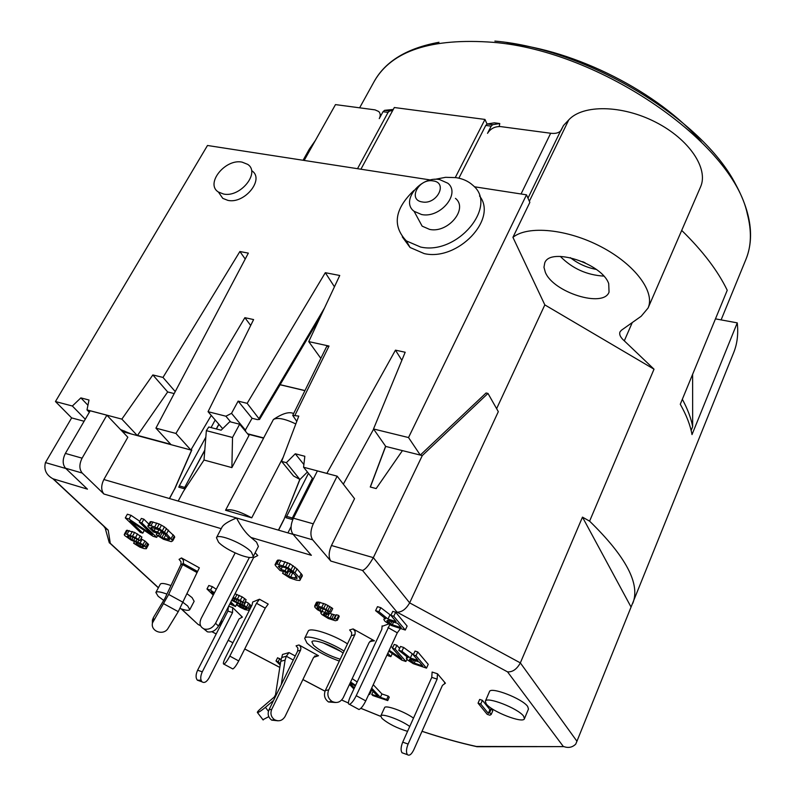 <?xml version="1.0" encoding="UTF-8"?>
<svg xmlns="http://www.w3.org/2000/svg" width="795" height="795" viewBox="0 0 795 795"><rect width="100%" height="100%" fill="white"/><g stroke="black" fill="none" stroke-linecap="round" stroke-linejoin="round"><path stroke-width="1.19" d="M281.967 657.455L286.319 656.233L289.042 652.596L282.513 654.474L280.764 661.301L275.527 694.75L274.245 697.076L261.207 708.166C258.107 710.869 256.874 712.35 257.491 712.598C258.971 712.25 261.615 710.501 265.431 707.351L268.432 711.267M268.79 716.653L262.946 719.714M273.55 700.445L265.431 707.351M293.266 660.039L286.319 656.233L285.097 660.108L281.291 684.575M323.009 642.857L340.28 651.135M293.415 518.191L313.27 523.826L337.15 476.165L317.394 470.928L293.415 518.191C290.493 524.859 290.314 530.156 292.878 534.101L311.362 555.317L251.001 537.48L256.517 542.111L258.395 546.433L253.307 556.351C251.836 561.071 226.078 550.547 218.536 542.2L216.459 537.728C217.8 532.948 244.154 543.74 251.389 552.078L253.307 556.351M385.615 446.243L370.261 486.997L376.164 488.567L402.429 450.616L422.294 455.575L373.332 557.643C368.999 565.245 365.392 569.508 362.5 570.422L330.809 561.061L312.664 539.835C310.159 535.89 310.358 530.553 313.27 523.826M65.836 468.503L87.45 489.154L52.927 478.769C46.18 475.012 43.685 469.616 45.434 462.591L71.639 417.902L84.101 421.261M221.219 528.675L103.907 494.013L82.203 473.045C79.162 469.209 79.132 464.25 82.094 458.168L106.868 415.199L90.193 410.786L65.379 453.418L82.094 458.168M347.504 643.851C332.578 634.152 309.374 626.788 308.162 631.25L304.694 638.365L306.959 643.056C314.422 649.873 325.205 655.895 339.306 661.102M223.484 616.304L221.606 619.971M221.169 620.825L222.52 621.62M140.983 538.781L144.938 540.997L148.595 544.505L146.3 548.729L144.054 548.61L139.821 547.099L133.62 543.223L142.226 546.871L143.676 546.741L141.232 544.416L131.095 540.083L124.686 535.532L124.219 534.588L125.501 533.783L135.567 537.5L139.96 540.65L132.218 536.864L127.776 535.691L127.359 536.555L131.821 539.527L142.991 544.565L146.658 548.063M124.547 533.892L126.514 530.325L134.613 532.402L141.917 537.072L139.96 540.65M213.269 595.107L206.978 588.996L208.797 585.498L212.345 586.631L216.29 589.284M245.297 601.398L248.507 603.236L251.488 606.158M235.012 593.835L242.117 596.826L246.132 599.758L244.333 603.296L236.821 599.619L232.657 598.426M144.292 530.414L142.792 533.147L140.357 532.402L125.302 517.903L127.349 514.216L131.036 515.329L128.999 519.016L152.352 534.816L139.314 522.136L141.351 518.429L143.845 519.175L148.894 524.134M131.036 515.329L139.791 521.272M160.729 531.825L165.41 534.459M148.168 525.465L150.205 521.749L151.239 521.619L159.189 524.004L164.446 526.906L174.324 536.158L174.721 537.132L172.734 540.829L171.253 541.643L163.382 539.239L156.227 534.737L163.899 538.344L169.613 539.457L163.999 533.057L160.53 530.504L151.537 527.343L150.921 527.592L151.457 528.397L153.992 530.881L157.738 532.014L159.626 533.872L153.405 531.974L147.791 526.211L148.168 525.465L150.97 525.654L159.467 528.874L166.513 533.823L172.734 540.829M287.82 570.661L293.613 573.473M275.02 564.728L277.008 560.803L278.936 560.008L290.096 563.824L297.012 568.882L302.15 574.944L302.339 575.898L299.675 580.489L296.406 580.151L289.758 577.895L282.583 573.284L290.632 577.061L297.091 578.372L296.505 576.643L292.272 571.993L288.903 569.389L284.819 567.471L278.339 566.189L281.033 569.478L285.147 570.731L286.856 572.589L280.019 570.512L275.716 565.841L275.02 564.728L276.948 563.953L288.108 567.789L295.034 572.837L299.258 577.478L300.391 579.823M314.681 606.029L316.539 602.232L318.586 602.054L325.702 604.27L332.737 608.513L330.899 612.329L322.661 608.533L317.056 607.579L320.097 610.55L326.616 613.203L327.649 614.326L323.376 613.78L325.692 616.294L331.734 618.798L333.681 619.216L334.625 618.52L336.832 619.216L337.408 620.189L335.391 620.746L328.355 618.52L321.846 614.495L320.743 612.955L321.836 612.1L317.453 609.725L314.929 607.32L314.681 606.029L316.728 605.86L321.806 607.241L330.899 612.329M334.625 618.52L336.444 614.734L338.66 615.429L339.227 616.413L337.408 620.189M328.315 612.955L336.166 615.33M390.892 615.38L392.78 611.355L395.662 612.239L407.129 626.072L405.291 630.047L391.329 625.476L385.098 621.412L383.826 619.514L384.253 618.788L385.654 618.788L375.598 610.659L378.927 611.693L388 619.086L396.099 621.591L390.892 615.38L393.783 616.264L405.291 630.047M375.598 610.659L377.486 606.664L380.815 607.688L390.931 615.419M413.281 654.901L415.03 651.065L417.763 651.94L428.227 664.342L426.517 668.128L413.261 663.666L407.438 659.92L406.295 658.23L408.083 657.664L398.752 650.26L401.922 651.274L410.329 658.002L418.021 660.466L413.281 654.901L416.014 655.776L426.517 668.128M398.752 650.26L400.511 646.454L403.671 647.458L413.4 654.633M389.222 650.231L401.873 659.065L392.452 648.243L394.211 644.447L396.904 645.302L399.597 648.432M390.961 646.454L392.71 647.677M406.424 656.342L406.911 656.899M280.178 665.008L276.014 660.983L277.604 657.743L281.102 659.741M352.195 678.622L357.184 681.971M370.589 690.448L371.215 691.103L369.655 694.472L368.85 694.204M373.243 684.704L381.928 693.956L388.248 696.082L389.282 697.195L387.731 700.584L372.785 695.536L371.732 694.423L378.013 696.549L371.126 689.285M478.053 703.168L479.663 699.431L482.366 700.306L489.929 709.637L491.26 708.862L492.791 710.76L491.201 714.466L489.869 715.222L487.206 714.337L478.053 703.168L480.746 704.052L488.339 713.344L489.67 712.578L491.201 714.466M413.489 718.143C404.715 711.555 385.168 704.539 384.551 707.709L380.775 715.967C381.361 712.857 400.928 719.932 409.753 726.491M183.168 602.501L187.67 605.969L189.796 609.626L194.149 601.298L192.062 597.601L187.153 593.815M170.935 585.557C164.833 583.361 161.286 582.904 160.312 584.166L155.87 592.474C156.873 591.212 160.56 591.758 166.93 594.113M524.432 718.71L528.476 709.031L527.681 706.487C522.524 698.686 490.445 686.294 489.462 691.66L485.328 701.26C486.262 696.003 518.39 708.484 523.617 716.196L524.432 718.71C523.289 723.897 491.857 711.684 486.262 703.943L485.328 701.26M388.646 623.986L382.634 626.152M178.249 611.653L199.336 567.829L181.489 557.941L183.456 560.395L183.347 563.098L168.669 594.441L152.501 622.902C150.285 631.538 163.83 636.099 168.142 628.199L178.249 611.653L163.661 603.703M314.671 656.034L315.178 656.312M298.96 644.964L318.517 655.726L313.618 657.356L285.077 716.464C282.404 720.747 278.866 721.81 274.474 719.664C271.025 716.971 270.121 713.522 271.751 709.309L300.57 650.181L297.678 651.006L297.896 648.074L296.088 645.818L298.96 644.964L299.953 645.749L300.947 648.084L300.57 650.181M259.468 599.231L252.711 602.014L252.015 605.104L225.492 657.465C223.345 661.917 222.829 664.143 223.932 664.153C225.472 663.269 227.43 660.585 229.805 656.104L256.517 603.286L259.468 599.231L268.203 604.081L265.252 608.125L256.517 603.286M374.425 640.82L353.119 628.924L355.117 631.429L355.077 634.231L328.693 689.871C326.944 694.591 328.017 698.417 331.922 701.359C336.653 703.585 340.409 702.392 343.202 697.781L369.118 642.589L371.185 640.601L374.425 640.82L369.943 641.426M232.657 607.569L242.395 617.099L239.056 618.927L209.125 677.817C206.7 681.971 204.345 683.312 202.029 681.842C200.241 679.576 200.32 676.237 202.278 671.835L232.547 612.597L232.657 607.569L228.642 606.267M445.409 683.203L437.479 673.772L437.131 679.109L408.113 744.05C406.205 748.86 405.977 752.398 407.428 754.674C409.355 756.055 411.462 754.455 413.758 749.874L442.437 685.37L445.409 683.203L444.544 682.915M344.066 651.095C329.09 641.416 305.866 633.983 304.694 638.365M340.2 659.214C329.08 655.756 320.166 651.075 313.478 645.192L311.898 641.873C312.763 638.266 333.334 645.61 343.122 653.073M221.904 621.293L220.215 624.582L220.831 624.91M219.48 624.115L220.215 624.582M220.533 625.496L219.172 624.721M139.473 543.482L138.38 545.479M137.992 542.826L136.978 544.655M140.904 544.237L139.87 546.145M142.862 545.708L142.226 546.871M143.418 546.374L143.11 546.95M127.468 530.215L125.501 533.783M129.138 530.523L127.17 534.101M132.318 531.497L130.34 535.075M134.613 532.402L132.646 535.989M137.535 533.912L135.567 537.5M140.288 535.76L138.32 539.348M127.836 535.701L127.359 536.555M129.138 535.909L128.303 537.44M131.145 536.526L130.022 538.573M133.093 537.221L131.821 539.527M134.911 538.116L133.709 540.312M136.959 539.447L136.084 541.037M138.817 540.302L137.972 541.822M142.126 539.338L140.178 542.906M144.938 540.997L142.991 544.565M146.558 542.299L144.611 545.857M147.771 543.462L145.833 547.02M134.494 541.634L133.62 543.223M136.8 542.448L135.975 543.959M249.312 610.461L244.959 609.576L240.338 607.38L236.89 605.035L245.367 608.642L246.967 608.622L246.043 607.44L231.693 600.305M233.203 597.373L240.309 600.374L244.333 603.296M232.1 599.51L235.797 601.825L244.055 605.194L249.71 609.676M230.848 601.964L235.469 606.515L229.815 603.962M214.094 593.507L211.271 591.629L213.795 594.094M206.978 588.996L210.516 590.129L214.481 592.782M230.172 603.286L231.514 604.18L230.311 603.007M242.495 605.333L241.521 607.231M241.054 604.766L240.199 606.446M243.916 606.029L242.982 607.877M245.993 607.4L245.367 608.642M246.639 608.086L246.301 608.771M237.019 594.471L235.201 598.009M239.295 595.375L237.486 598.923M242.117 596.826L240.309 600.374M244.661 598.556L242.853 602.103M233.144 598.516L232.458 599.857M235.012 599.042L234.058 600.911M236.9 599.659L235.797 601.825M238.758 600.444L237.655 602.6M240.885 601.726L240.05 603.365M242.634 602.749L241.918 604.15M245.844 601.666L244.055 605.194M248.507 603.236L246.718 606.764M249.958 604.429L248.179 607.946M251.011 605.482L249.233 609M237.655 603.544L236.89 605.035M239.971 604.419L239.275 605.8M237.099 603.326L235.469 606.515M212.345 586.631L210.516 590.129M143.845 519.175L141.808 522.891L156.685 537.39L152.998 536.267L130.032 520.834L142.792 533.147M139.314 522.136L141.808 522.891M157.539 535.83L156.685 537.39M125.302 517.903L128.999 519.016M317.344 602.073L315.486 605.87M318.586 602.054L316.728 605.86M320.107 602.322L318.248 606.128M323.664 603.425L321.806 607.241M325.702 604.27L323.843 608.086M328.007 605.393L326.149 609.218M329.855 606.386L328.007 610.202M331.525 607.519L329.677 611.335M317.483 607.291L317.135 608.016M318.984 607.479L318.179 609.149M321.289 608.096L320.097 610.55M323.277 608.771L321.935 611.534M326.139 609.994L324.847 612.647M327.719 610.928L326.616 613.203M328.911 611.703L327.649 614.326M324.052 613.541L323.525 614.624M324.797 613.631L324.042 615.181M326.775 614.058L325.692 616.294M329.339 613.502L327.52 617.268M331.793 614.475L329.965 618.242M333.552 615.032L331.734 618.798M335.5 615.439L333.681 619.216M338.66 615.429L336.832 619.216M321.14 611.782L320.842 612.389M277.684 560.087L275.686 564.033M278.936 560.008L276.948 563.953M280.943 560.386L278.946 564.331M285.087 561.628L283.09 565.583M287.681 562.641L285.683 566.596M290.096 563.824L288.108 567.789M293.077 565.643L291.099 569.598M295.134 567.173L293.156 571.128M297.012 568.882L295.034 572.837M301.216 573.543L299.258 577.478M302.15 574.944L300.192 578.879M283.447 571.555L282.583 573.284M286.17 572.38L285.306 574.109M288.565 571.267L286.607 575.173M290.483 572.301L288.525 576.196M292.58 573.155L290.632 577.061M295.899 575.978L294.726 578.313M296.903 577.299L296.277 578.571M279.244 565.99L278.747 566.984M282.414 566.746L281.033 569.478M286.448 568.137L285.147 570.731M288.555 569.2L286.856 572.589M151.239 521.619L149.202 525.336M153.008 521.927L150.97 525.654M156.774 523.06L154.737 526.797M159.189 524.004L157.152 527.741M161.494 525.137L159.467 528.874M164.446 526.906L162.418 530.633M166.543 528.407L164.515 532.143M168.53 530.096L166.513 533.823M173.201 534.737L171.193 538.454M174.324 536.158L172.326 539.865M157.122 533.107L156.227 534.737M159.596 533.862L158.712 535.502M162.061 532.859L160.063 536.545M163.919 533.843L161.932 537.529M165.797 534.836L163.899 538.344M168.629 537.629L167.626 539.487M169.484 538.752L168.977 539.686M151.994 527.413L151.457 528.397M155.403 528.297L153.992 530.881M159 529.689L157.738 532.014M161.206 530.951L159.626 533.872M395.662 612.239L393.783 616.264M384.581 617.924L383.826 619.514M384.641 617.973L384.253 618.788M380.815 607.688L378.927 611.693M389.868 615.091L388 619.086M392.452 648.243L395.145 649.108L405.897 661.48L401.902 660.188L388.805 651.125M387.831 653.212L390.852 656.63L388.208 655.776L387.185 654.623M410.786 659.294L409.663 659.115L409.445 659.999L412.585 662.513L422.702 665.962L419.372 662.046L410.786 659.294M388.536 620.547L386.917 620.686L387.185 621.422L390.574 624.184L401.236 627.712L397.579 623.35L388.536 620.547M396.904 645.302L395.145 649.108M406.901 659.294L405.897 661.48M392.283 653.53L390.852 656.63M417.763 651.94L416.014 655.776M406.96 656.769L406.295 658.23M407.08 656.869L406.742 657.614M403.671 647.458L401.922 651.274M412.068 654.206L410.329 658.002M409.832 659.144L409.445 659.999M410.796 659.294L410.121 660.784M412.148 659.731L411.244 661.708M413.639 660.208L412.585 662.513M415.288 660.734L414.155 663.209M387.642 620.438L387.185 621.422M388.715 620.597L387.93 622.286M390.186 621.054L389.133 623.31M391.796 621.561L390.574 624.184M393.545 622.097L392.233 624.91M279.81 658.489L278.22 661.728L280.367 663.815M276.014 660.983L278.22 661.728M371.663 688.132L380.378 697.344L386.698 699.481L387.731 700.584M369.019 693.816L369.655 694.472M355.276 686.055L350.267 682.726M349.979 683.332L354.401 687.904M353.894 688.997L349.472 684.425M350.605 682.011L355.603 685.36M482.366 700.306L480.746 704.052M489.929 709.637L488.339 713.344M491.26 708.862L489.67 712.578M373.133 691.402L371.732 694.423M381.928 693.956L380.378 697.344M388.248 696.082L386.698 699.481M407.567 731.36C396.844 728.101 388.308 723.778 381.968 718.402L380.775 715.967M189.796 609.626C188.902 610.818 185.672 610.441 180.087 608.503M163.82 600.483L158.155 596.29L155.87 592.474M400.451 628.537L397.291 632.8L365.75 700.882C363.315 705.781 361.069 708.663 359.002 709.528L358.018 708.991M389.788 624.622L356.23 695.675C353.785 700.574 351.539 703.466 349.502 704.35C347.852 704.251 348.111 701.717 350.257 696.768L381.829 629.312L382.117 625.864M181.489 557.941L179.074 559.352L181.031 561.797L180.922 564.48L164.913 598.416L153.425 617.536L152.392 620.13L152.421 623.379M255.155 552.744L257.769 555.546L253.575 557.653L218.486 626.053C215.644 630.683 211.947 632.611 207.396 631.826L203.719 628.825M249.411 557.404L215.544 623.28C212.682 627.921 208.976 629.849 204.414 629.074C200.082 627.215 198.989 623.697 201.125 618.51L235.141 552.942M278.061 720.807L271.681 720.131C268.253 717.448 267.349 714.019 268.968 709.826L297.678 651.006M318.517 655.726L314.532 656.143M232.239 668.635L232.826 668.953C234.386 668.078 236.344 665.405 238.709 660.933L265.252 608.125M335.56 702.512L328.504 701.975C324.628 699.053 323.565 695.247 325.304 690.557L351.579 635.235L351.619 632.442L349.631 629.958L353.119 628.924M201.065 680.232L197.389 680.192C195.58 677.926 195.659 674.597 197.617 670.205L227.917 611.087L228.423 606.684M437.479 673.772L432.112 672.043L431.774 677.37L402.717 742.162C400.809 746.952 400.591 750.49 402.041 752.766L403.622 753.322M103.907 494.013C101.005 490.326 100.985 485.497 103.857 479.524L127.836 437.23L106.868 415.199M251.001 537.48C245.943 533.375 241.114 526.876 236.513 517.982C228.016 521.51 223.127 524.69 221.835 527.512L216.459 537.728M293.136 534.399L169.405 498.525L174.622 488.955L169.544 498.564M122.48 431.596L191.565 450.209L174.622 488.955M178.16 501.069L183.367 491.459L204.007 460.027L231.872 467.609L248.974 435.471L239.643 424.212L229.775 421.698L221.119 430.194L208.767 426.995L206.352 430.661L204.007 460.027M247.851 434.12L263.582 438.174L225.542 510.271L251.747 517.823L283.219 457.195M299.814 479.375L286.369 462.67L281.619 461.418L293.524 475.966L299.814 479.375L283.646 520.188L278.558 530.166M278.429 530.136L283.557 520.079M287.929 532.889L291.089 526.638M343.331 484.165L373.62 429.131M330.809 561.061C328.424 557.285 328.643 552.098 331.455 545.499L354.54 498.674L337.15 476.165M222.67 428.674L208.052 411.691L253.605 319.57L244.88 317.682L175.934 433.444L155.929 428.147L248.338 253.128L239.891 251.518L162.985 377.426L152.849 374.942L121.854 419.124L87.003 409.902L89 400.014L80.861 397.888L87.937 405.251M230.669 421.926L225.889 416.212L208.052 411.691M120.522 429.538L130.946 433.881L137.366 435.61L121.854 419.124M174.185 393.575L167.685 391.955L137.366 435.61M402.429 450.616L385.754 446.442L373.511 428.972L405.182 352.245L395.463 350.158L326.874 473.393L303.581 467.231L304.833 456.27L295.283 453.786L286.369 462.67M307.407 472.011L300.013 479.435M244.999 430.671L252.075 418.279L257.411 419.621L259.548 419.442L247.156 403.343L238.132 401.117L231.524 413.34L245.625 430.353M155.929 428.147L171.084 444.693L190.87 450.02L175.934 433.444M211.232 415.437L190.87 450.02M89.318 412.287L87.003 409.902M85.274 419.243L72.355 406.016L55.461 401.545L71.639 417.902M313.18 479.226L303.581 467.231M496.617 408.66L544.833 304.892L512.924 237.337L529.858 202.357L526.499 194.825L474.307 186.755M430.572 179.988L207.485 145.485L55.461 401.545M80.861 397.888L72.355 406.016M225.889 416.212L231.524 413.34M326.636 346.59L329.031 346.054L308.748 341.611L339.743 275.487L325.314 272.695L247.156 403.343M281.619 461.418L298.781 416.093L292.719 415.387L296.774 421.37M526.499 194.825L408.521 437.548L373.511 428.972M402.29 236.87L410.051 247.474L424.252 253.615C457.86 261.376 498.177 218.814 479.524 195.977M218.824 192.629L222.789 198.372L227.917 200.38C244.671 204.186 264.864 179.064 251.896 170.816M242.048 162.11C225.144 158.523 204.941 183.844 218.396 192.022L223.544 194.03C240.358 197.806 260.68 172.595 247.672 164.356L242.048 162.11M308.748 341.611L320.832 358.366M312.395 478.242L291.685 519.324L312.485 478.352M291.685 519.324L286.001 517.704L308.46 473.333M184.569 487.385L179.312 485.884L178.766 487.186L184.023 488.677L204.802 450.099M216.28 428.942L218.794 424.321M179.312 485.884L205.826 437.19M211.053 427.591L215.157 420.048M304.962 390.564L280.128 384.681M487.037 124.03L484.97 119.439L455.297 177.533M484.97 119.439L394.32 107.524L360.92 169.216M357.512 168.689L388.069 112.383L383.021 111.707L384.601 110.326L393.277 109.462M383.021 111.707L379.255 118.614C380.706 115.742 380.527 113.367 378.708 111.489L375.031 109.869L335.48 104.602L304.167 160.441M458.874 178.179L485.765 125.421L487.265 123.97L494.381 122.828L499.767 123.543L499.2 126.504M487.265 123.97L492.681 124.696L491.181 126.147L487.524 133.341C490.525 128.591 494.897 126.335 500.641 126.594L550.677 133.252C555.178 133.798 558.478 133.033 560.574 130.966L563.566 125.421L568.753 119.896L529.361 201.244M295.283 453.786L303.889 464.568M492.681 124.696L499.767 123.543M299.934 479.415L283.646 520.188M247.553 433.762L263.672 437.916L273.391 419.512C282.493 413.4 289.241 411.413 293.633 413.559M191.019 449.771L191.804 449.99L174.721 489.064M122.44 431.556L129.655 433.255M137.525 435.372L170.736 444.316M124.249 431.794L124.666 431.049M184.023 488.677L204.772 450.437M216.419 428.982L218.883 424.431M304.922 390.653L280.078 384.76M385.694 446.363L370.371 487.027M225.542 510.271C230.381 508.571 239.116 511.096 251.747 517.823M273.391 419.512C277.395 417.226 284.868 418.707 295.81 423.934M206.352 430.661L232.528 437.479L239.643 424.212M238.132 401.117L252.075 418.279M325.314 272.695L334.447 286.786M232.528 437.479L231.872 467.609M422.294 455.575L487.981 393.426L486.053 392.998L420.297 455.078L408.521 437.548M395.463 350.158L401.853 360.314M487.981 393.426L498.316 411.661L409.654 602.868C406.026 609.159 401.823 612.259 397.043 612.16L362.5 570.422M544.833 304.892L654.017 369.188L589.602 521.152L582.477 517.128L520.337 662.891L409.654 602.868L373.332 557.643L331.455 545.499M303.074 160.272L309.275 149.212L315.347 140.506M681.703 230.411C702.72 250.942 717.905 270.896 727.236 290.274L680.281 404.267C686.443 415.139 690.348 425.255 692.008 434.597L737.253 322.869C738.446 333.86 737.263 343.758 733.706 352.563L576.941 741.248L520.337 662.891C516.889 669.181 512.626 672.173 507.548 671.874L397.043 612.16M422.026 731.281C441.493 737.72 459.619 742.778 476.404 746.475L563.903 746.614C568.455 748.214 572.4 747.389 575.729 744.12L576.941 741.248M654.017 369.188L624.294 340.836C620.488 337.487 619.047 334.526 619.971 331.942L621.392 330.253L641.187 316.251L648.064 308.043C655.378 292.053 635.175 264.566 601.219 246.828C567.382 228.96 527.89 225.194 512.924 237.337M632.75 603.395C640.551 584.216 626.172 556.798 589.602 521.152M631.001 606.933L582.477 517.128M737.253 322.869L715.46 318.855M692.624 374.316L692.664 426.667L691.133 430.443M692.664 426.667C691.064 418.16 687.615 409.028 682.339 399.269M476.404 746.475L483.112 746.455M608.712 283.636L609.049 292.113C603.385 308.222 553.191 292.351 545.32 272.268L543.969 267.279L544.744 262.936C550.041 246.798 601.964 263.364 608.712 283.636M585.11 262.787L582.646 261.664M392.66 110.604L389.649 111.002L388.069 112.383M648.064 308.043L700.524 186.974C708.862 168.709 689.235 139.195 655.527 122.102C621.938 104.841 582.775 104.423 568.753 119.896M563.208 126.147L563.566 125.421M103.648 526.111L105.188 528.158L108.229 530.166L110.276 543.303L109.322 542.866L105.188 528.158M181.528 609L196.146 622.664M341.741 699.958L342.943 700.653M244.88 317.682L250.693 325.473M245.218 259.031L239.891 251.518M162.985 377.426L175.238 391.587M152.849 374.942L167.685 391.955M413.947 190.422C394.618 208.966 392.084 225.79 406.354 240.905L420.605 247.036C457.304 255.434 498.535 206.014 472.926 185.354C468.503 181.28 462.879 178.706 456.042 177.633L445.617 177.315L434.766 179.372M417.792 218.118L422.145 226.148L429.608 229.407C448.052 233.492 468.573 208.638 455.446 198.362M439.615 179.571C420.813 175.745 400.173 201.135 414.076 211.281L421.598 214.531C440.221 218.575 461.04 193.483 447.804 183.218L439.615 179.571M422.304 201.96C436.892 204.862 448.241 182.651 433.176 180.922C418.766 178.12 407.318 200.012 422.304 201.96M82.203 473.045L65.538 468.215C62.457 464.389 62.407 459.46 65.379 453.418M275.299 696.857L274.245 697.076M276.422 694.562L275.527 694.75M285.097 660.108L280.764 661.301M292.878 534.101L312.664 539.835M563.198 746.326L507.548 671.874M343.062 700.663L348.409 702.999M360.86 708.295L380.706 716.325M198.452 624.592L200.559 625.705M211.927 631.687L216.21 633.933M232.935 642.787L228.195 640.293L232.955 642.738M244.731 648.939L279.81 667.393M302.905 679.536L325.036 691.173M110.276 543.303L158.424 587.694M53.573 479.147L108.229 530.166M289.042 652.596L295.243 655.994M242.395 617.099L241.372 616.771M388 627.573L397.291 632.8M356.23 695.675L365.75 700.882M180.733 564.887L183.158 563.506L197.448 571.416M196.912 572.489L182.621 564.589M183.218 602.391L168.669 594.441M153.534 620.289L153.425 617.536M252.84 556.868L253.575 557.653M215.544 623.28L218.486 626.053M271.751 709.309L268.968 709.826M238.709 660.933L229.805 656.104M351.4 635.662L354.898 634.658M325.304 690.557L328.693 689.871M232.547 612.597L227.917 611.087M202.278 671.835L197.617 670.205M431.774 677.37L437.131 679.109M402.717 742.162L408.113 744.05M65.419 468.384L45.434 462.591M169.405 498.525L103.857 479.524M329.031 346.054L295.024 415.159M292.232 517.962L286.548 516.353M485.765 125.421L491.181 126.147M550.677 133.252L521.043 193.99M324.499 308.003L259.17 418.269M105.238 528.218L104.96 527.333M632.273 322.561L624.294 340.836M359.628 107.812L374.306 81.259C391.746 50.731 431.397 37.753 493.258 42.334C600.941 50.989 732.93 143.209 747.34 213.984C751.822 231.107 751.355 246.221 745.948 259.329L721.105 319.898M603.763 276.103C586.73 275.06 572.251 268.501 560.326 256.407M596.27 269.416C586.65 267.587 577.985 263.662 570.303 257.64M560.574 130.966L527.979 198.154M507.051 43.407C575.033 49.737 658.846 92.369 701.379 141.917M494.887 41.092C586.978 48.942 702.174 118.733 735.723 184.45C751.116 212.951 754.525 237.914 745.948 259.329M389.649 111.002L384.601 110.326M257.491 712.598L263.165 719.992M349.502 704.35L359.002 709.528M152.501 622.902L152.392 620.13M204.414 629.074L207.396 631.826M315.138 656.322L318.119 655.537M274.474 719.664L271.681 720.131M232.826 668.953L223.932 664.153M370.391 641.575L373.988 640.611M328.504 701.975L331.922 701.359M242.336 617.049L241.451 616.761M202.029 681.842L197.389 680.192M444.614 682.905L445.359 683.144M402.041 752.766L407.428 754.674M222.789 198.372L218.396 192.022M320.554 316.42L259.607 419.343M476.861 746.734L563.903 746.614M380.894 115.613L380.159 114.232M561.051 130.459L563.327 125.759M374.306 81.259C385.585 61.145 407.149 48.147 438.999 42.274M52.927 478.769L107.782 529.967M109.869 543.134L158.354 587.823M181.21 608.891L198.203 624.552M198.303 624.572L200.588 625.774M211.858 631.707L216.18 633.973M244.711 648.978L279.8 667.432M302.885 679.576L325.016 691.223M341.701 699.997L348.409 703.048M360.821 708.325L380.706 716.375M422.006 731.33C441.573 737.81 459.798 742.918 476.672 746.634M326.715 346.421L292.769 415.318M410.051 247.474L406.354 240.905M422.145 226.148L414.076 211.281"/></g></svg>
